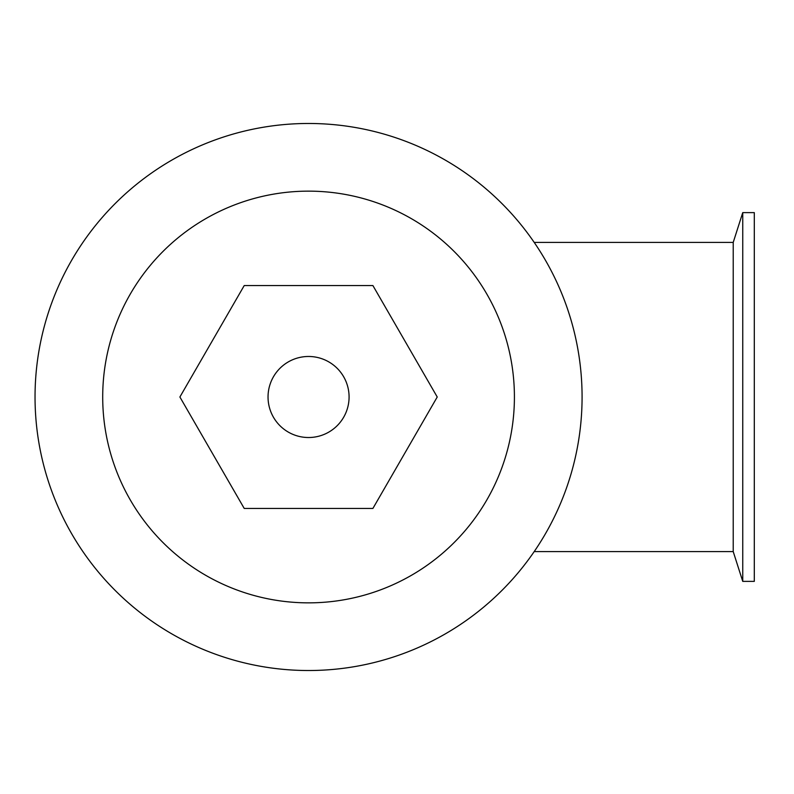 <?xml version="1.0" encoding="UTF-8"?>
<svg xmlns="http://www.w3.org/2000/svg" width="794" height="794" viewBox="0 0 794 794"><rect width="100%" height="100%" fill="white"/><g stroke="black" fill="none" stroke-linecap="round" stroke-linejoin="round"><path stroke-width="1.19" d="M437.236 397L372.902 508.438L244.224 508.438L179.891 397L244.224 285.562L372.902 285.562L437.236 397M349.082 397A40.524 40.524 0 0 1 288.301 432.095A40.524 40.524 0 0 1 288.301 361.905A40.524 40.524 0 0 1 349.082 397M514.413 397A205.845 205.845 0 0 1 205.636 575.273A205.845 205.845 0 0 1 205.636 218.727A205.845 205.845 0 0 1 514.413 397M582.081 397A273.523 273.523 0 0 1 171.802 633.88A273.523 273.523 0 0 1 171.802 160.12A273.523 273.523 0 0 1 582.081 397M534.203 551.592L733.219 551.592L733.219 242.408L534.203 242.408M754.3 581.377L754.3 212.623L742.747 212.623L742.747 581.377L754.3 581.377M733.219 551.592L742.747 581.377M733.219 242.408L742.747 212.623"/></g></svg>
